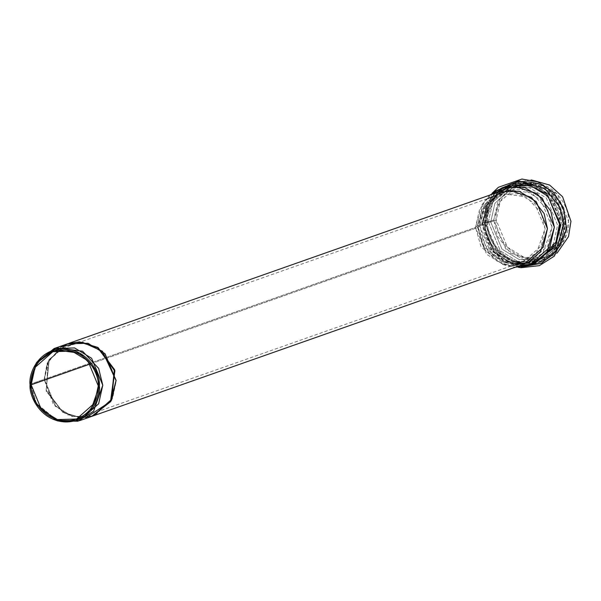 <?xml version="1.0" encoding="UTF-8"?>
<svg xmlns="http://www.w3.org/2000/svg" width="601" height="601" viewBox="0 0 601 601"><rect width="100%" height="100%" fill="white"/><g stroke="black" fill="none" stroke-linecap="round" stroke-linejoin="round"><path stroke-width="0.45" stroke-dasharray="3 2.25" d="M57.005 420.662L36.203 403.113L30.869 384.009L36.586 362.681M67.38 343.87L48.275 360.765L44.128 379.344L30.869 384.009L44.128 379.344L55.292 406.291L72.278 416.621L92.794 416.02M68.912 343.329L67.688 343.764L88.197 343.163L105.19 353.501L116.346 380.441L112.199 399.019L93.095 415.915L72.578 416.516L55.593 406.178L44.429 379.239L48.553 360.72L67.53 343.817L49.169 359.503L46.187 390.102L63.045 412.309L81.383 417.83L91.863 416.35L81.383 417.83L63.007 412.286L46.149 389.981L49.252 359.353L67.673 343.742M498.777 191.952L479.673 208.855L475.526 227.426L44.429 379.239L475.526 227.426L486.682 254.373L503.676 264.703L524.185 264.102M511.256 265.958L502.564 264.372L481.048 246.853L475.526 227.426L477.179 225.871L482.828 223.88L486.479 205.512L503.18 187.437L486.479 205.512L482.903 223.722L482.017 223.317C481.386 222.843 483.009 222.453 486.878 222.145L493.774 220.026L500.866 195.693L513.299 184.402L531.352 179.932L518.731 181.96L498.229 200.095L493.774 220.026L505.757 248.942L523.989 260.03L545.993 259.384L557.104 253.059L534.221 261.42L510.459 253.186L497.23 235.93L493.774 220.026L488.35 221.934L500.325 250.85L518.558 261.938L540.569 261.3L561.071 243.165L565.526 223.234L553.551 194.318L535.318 183.23L513.307 183.876L492.805 202.011L488.35 221.934L486.878 222.145C485.608 234.3 498.199 263.381 527.393 264.44C556.564 264.365 567.637 235.675 565.736 223.474C566.998 211.319 554.415 182.238 525.214 181.179C496.05 181.254 484.977 209.944 486.878 222.145C483.009 222.453 481.386 222.843 482.017 223.317L490.243 248.468L503.045 260.804L521.435 267.047L503.045 260.804L490.243 248.468L482.017 223.317L482.903 223.722L493.361 251.105L509.513 262.795L530.443 264.861L509.513 262.795L493.361 251.105L482.903 223.722L494.803 252.796L513.036 263.884L535.048 263.246L513.036 263.884L494.803 252.796L482.828 223.88L477.179 225.871L483.106 246.726L506.192 265.514L515.373 267.212L497.636 261.623L485.18 249.948L477.179 225.871L475.526 227.426L481.762 205.294L487.539 198.615M496.178 220.071C495.014 231.22 506.568 257.912 533.365 258.888C560.132 258.813 570.296 232.482 568.554 221.281C569.71 210.132 558.164 183.433 531.367 182.464C504.592 182.539 494.428 208.863 496.178 220.071L500.348 201.373L519.58 184.372L540.224 183.771L557.322 194.168L568.554 221.281L564.377 239.972L545.152 256.98L524.508 257.581L507.409 247.184L496.178 220.071L490.747 221.979L501.978 249.099L519.084 259.497L539.721 258.896L558.953 241.887L563.129 223.196L551.898 196.076L534.792 185.679L514.155 186.28L494.923 203.288L490.747 221.979L496.178 220.071M490.747 221.979L494.923 203.288L514.155 186.28L534.792 185.679L551.898 196.076L563.129 223.196L558.953 241.887L539.721 258.896L519.084 259.497L501.978 249.099L490.747 221.979L487.696 222.408C486.479 234.097 498.59 262.081 526.679 263.095C554.738 263.02 565.391 235.427 563.558 223.685C564.775 211.995 552.665 184.019 524.583 182.997C496.524 183.072 485.871 210.673 487.696 222.408L490.747 221.979M505.193 186.731L488.147 204.821L484.496 223.181C483.249 235.171 495.66 263.862 524.463 264.906C553.236 264.823 564.159 236.531 562.281 224.489L550.463 195.61L532.433 184.342L510.407 184.56M503.548 187.625L526.626 183.095L547.909 193.101L562.281 224.489C564.159 236.531 553.236 264.823 524.463 264.906C495.66 263.862 483.249 235.171 484.496 223.181L485.375 223.587C483.595 212.138 493.977 185.243 521.322 185.176C548.698 186.167 560.493 213.43 559.306 224.827C560.493 213.43 548.698 186.167 521.322 185.176C493.977 185.243 483.595 212.138 485.375 223.587L484.353 223.046L487.696 222.408C485.871 210.673 496.524 183.072 524.583 182.997C552.665 184.019 564.775 211.995 563.558 223.685C565.391 235.427 554.738 263.02 526.679 263.095C498.59 262.081 486.479 234.097 487.696 222.408L484.496 223.181L496.817 192.643M559.306 224.827C561.094 236.268 550.711 263.163 523.366 263.238C495.99 262.246 484.188 234.976 485.375 223.587L498.605 253.013L518.302 262.787L540.141 259.204M485.375 223.587L496.456 251.045L513.554 261.443L534.199 260.842L553.423 243.833L557.6 225.142L546.369 198.022L529.271 187.625L508.626 188.226L489.402 205.234L485.375 223.587M479.673 225.878L490.904 252.998L508.003 263.396L528.647 262.795L547.872 245.786L552.049 227.095L540.817 199.975L523.719 189.578L503.075 190.179L483.85 207.187L479.673 225.878L485.225 223.925L489.402 205.234L508.626 188.226L529.271 187.625L546.369 198.022L557.6 225.142L553.423 243.833L534.199 260.842L513.554 261.443L496.456 251.045L485.225 223.925L479.673 225.878L485.946 203.611L505.418 189.45L531.667 192.868L547.887 210.155L552.049 227.095L542.816 253.216L527.1 263.298L506.883 263.058L485.232 245.433L479.673 225.878L478.02 227.433L483.174 245.569L503.255 261.916L521.999 262.134L536.573 252.781L545.137 228.56L541.276 212.844L526.243 196.812L501.895 193.65L483.835 206.782L478.02 227.433L479.673 225.878M90.518 363.89L478.02 227.433L481.889 210.095L499.724 194.326L518.866 193.77L534.725 203.408L545.137 228.56L541.268 245.892L523.433 261.668L504.292 262.224L488.433 252.578L478.02 227.433L90.518 363.89M37.097 361.885L30.869 384.009L30.05 384.775L30.869 384.009L36.391 403.444L57.906 420.955M489.965 195.055L483.873 202.124L477.179 225.871L489.965 195.055M507.777 185.822L487.276 203.957L482.828 223.88L487.276 203.957L507.777 185.822C491.686 192.493 483.414 205.151 482.971 223.782C482.686 250.797 511.706 272.629 535.048 263.246M494.788 191.381L482.017 223.317L494.788 191.381M486.878 222.145C484.977 209.944 496.05 181.254 525.214 181.179C554.415 182.238 566.998 211.319 565.736 223.474C567.637 235.675 556.564 264.365 527.393 264.44C498.199 263.381 485.608 234.3 486.878 222.145M488.35 221.934L492.805 202.011L513.307 183.876L535.318 183.23L553.551 194.318L565.526 223.234L561.071 243.165L540.569 261.3L518.558 261.938L500.325 250.85L488.35 221.934M66.155 344.305L48.29 360.69L46.157 391.056L63.022 412.587L81.082 417.943L91.562 416.455L81.082 417.943L63.022 412.587L46.157 391.056L48.29 360.69L66.155 344.305M85.913 417.65L67.222 414.78L53.181 403.895L44.128 379.344L47.096 363.305L61.002 346.912M61.159 346.89L47.374 363.259L44.429 379.239L55.54 406.126L72.458 416.478L92.945 415.967M95.416 414.998L112.635 398.132L116.346 380.441L105.137 353.441L88.077 343.133L67.53 343.817M93.095 415.915L94.319 415.486M519.58 184.372L514.155 186.28L541.531 188.511L560.493 210.771L559.666 239.994L539.721 258.896L545.152 256.98M484.353 223.046C485.818 198.398 498.282 184.582 521.736 181.592C546.715 183.613 560.891 197.609 564.271 223.58C562.972 248.476 550.486 262.419 526.814 265.424C501.707 263.306 487.554 249.182 484.353 223.046M503.075 190.179L508.626 188.226C493.661 194.401 485.961 206.233 485.518 223.715C485.262 249.152 512.54 269.601 534.199 260.842L528.647 262.795M503.255 261.916L506.883 263.058M483.835 206.782L485.946 203.611M76.575 419.032L523.433 261.668M52.858 351.69L499.724 194.326M481.762 205.294L483.873 202.124M502.564 264.372L506.192 265.514M492.114 193.259L481.807 223.114L492.489 251.789L518.167 267.257M545.993 259.384L540.569 261.3C562.859 250.347 569.861 232.121 561.589 206.631C550.411 186.1 534.319 178.52 513.307 183.876L518.731 181.96"/><path stroke-width="0.9" d="M36.586 362.681L54.12 348.542L74.629 347.941L91.622 358.271L102.786 385.218L98.632 403.789L79.527 420.692L57.005 420.662M79.527 420.692L92.794 416.02L111.899 399.124L116.046 380.553L104.882 353.606L87.896 343.269L67.38 343.87L54.12 348.542M67.372 343.847L79.392 341.849L98.106 347.603L114.919 370.704L110.802 401.543L91.863 416.35L93.102 415.937L111.523 400.326L114.626 369.698L97.775 347.393L79.392 341.849L66.155 344.305L79.092 341.954L97.475 347.506L114.325 369.803L111.223 400.431L92.802 416.05L91.562 416.455L110.501 401.648L114.618 370.809L97.805 347.716L79.392 341.849L67.688 343.764M94.319 415.486L524.185 264.102L543.296 247.206L547.443 228.635L536.28 201.688L519.294 191.351L498.777 191.952L68.912 343.329M531.352 179.932L549.615 185.048L562.604 196.767L570.95 221.326L568.523 236.591L557.104 253.059L568.523 236.591L570.95 221.326L562.604 196.767L549.615 185.048L531.352 179.932M510.407 184.56L505.193 186.731M540.141 259.204L555.925 242.068L559.306 224.827M496.817 192.643L503.548 187.625M31.154 384.798L41.567 409.942L57.426 419.588L76.575 419.032L94.402 403.256L98.279 385.925L87.859 360.773L72 351.134L52.858 351.69L35.023 367.459L31.154 384.798L90.518 363.89L31.154 384.798C29.532 374.408 38.96 349.992 63.789 349.925C88.64 350.826 99.353 375.58 98.279 385.925C99.894 396.314 90.473 420.73 65.644 420.798C40.793 419.896 30.073 395.135 31.154 384.798M30.05 384.775C28.938 395.458 40.004 421.031 65.674 421.962C91.314 421.894 101.051 396.668 99.383 385.94C100.495 375.257 89.429 349.684 63.759 348.76C38.111 348.828 28.375 374.047 30.05 384.775L36.06 363.447L54.714 349.88L79.858 353.155L95.386 369.713L99.383 385.94L90.533 410.964L75.478 420.617L56.111 420.392L35.376 403.504L30.05 384.775M56.111 420.392L57.906 420.955L77.987 421.196L93.606 411.174L102.786 385.218L98.647 368.383L82.532 351.209L56.449 347.814L37.097 361.885L36.06 363.447M487.539 198.615L508.762 190.074L531.404 197.353L544.13 213.588L547.443 228.635L540.562 251.699L528.527 262.224L511.256 265.958M515.373 267.212L533.958 263.261L546.933 251.969L554.355 227.17L550.786 210.996L537.076 193.56L512.721 185.799L489.965 195.055L502.135 187.805L524.147 187.166L542.38 198.255L554.355 227.17L549.9 247.101L529.398 265.229L515.373 267.212M535.048 263.246L555.549 245.11L559.997 225.18L548.022 196.264L529.789 185.176L507.777 185.822L529.789 185.176L548.022 196.264L559.997 225.18L555.549 245.11L535.048 263.246L529.398 265.229M530.443 264.861L555.301 247.026L560.823 225.029L546.918 194.033L526.191 183.718L503.18 187.437L526.191 183.718L546.918 194.033L560.823 225.029L555.301 247.026L530.443 264.861M521.435 267.047L541.524 263.276L555.685 251.323L563.798 224.691L559.929 207.353L545.032 188.737L518.783 180.893L494.788 191.381L518.783 180.893L545.032 188.737L559.929 207.353L563.798 224.691L555.685 251.323L541.524 263.276L521.435 267.047M61.002 346.912L82.382 342.194L102.433 351.247L116.046 380.553L110.516 401.573L85.913 417.65M92.945 415.967L95.416 414.998M67.53 343.817L61.159 346.89M502.135 187.805L507.777 185.822M518.167 267.257L521.044 267.7L539.352 265.65L554.31 256.154L566.653 229.402L563.663 208.119L553.423 192.192L537.887 181.893L521.893 179.038L498.424 187.272L492.114 193.259"/></g></svg>
